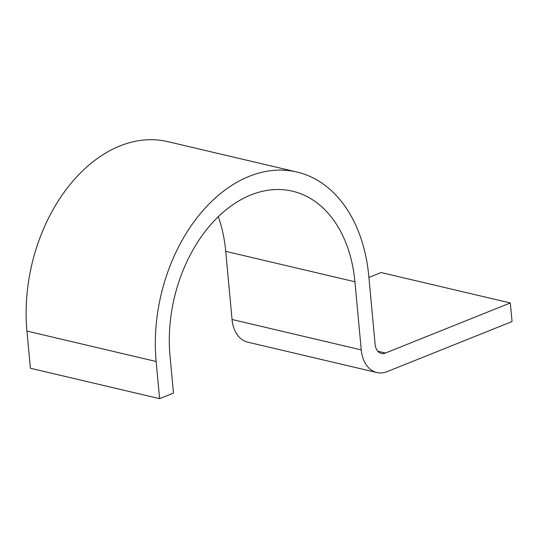 <?xml version="1.0" encoding="UTF-8"?>
<svg xmlns="http://www.w3.org/2000/svg" width="539" height="539" viewBox="0 0 539 539"><rect width="100%" height="100%" fill="white"/><g stroke="black" fill="none" stroke-linecap="round" stroke-linejoin="round"><path stroke-width="0.81" d="M368.912 277.45L381.127 272.552L510.325 302.958L512.05 321.547L387.238 371.607A32.785 22.651 -76.8 0 1 376.849 372.543A32.785 22.651 -76.8 0 1 361.251 349.905L354.925 281.762A131.139 90.599 103.2 0 0 292.515 191.204A131.139 90.599 103.2 0 0 170.014 355.929L173.464 393.099L159.598 398.665L30.4 368.252L26.95 331.081A150.805 104.189 103.2 0 1 167.824 141.642L297.023 172.056A150.805 104.189 103.2 0 0 156.148 361.494L159.598 398.665M510.325 302.958L385.513 353.025A13.111 9.062 -76.8 0 1 381.356 353.402A13.111 9.062 -76.8 0 1 375.117 344.34L368.797 276.204A150.805 104.189 103.2 0 0 297.023 172.056M376.849 372.543L247.65 342.137A32.785 22.651 -76.8 0 1 232.053 319.492L225.726 251.356A131.139 90.599 103.2 0 0 218.329 216.745M156.148 361.494L26.95 331.081M354.925 281.762L225.726 251.356M361.251 349.905L232.053 319.492M385.513 353.025L377.805 351.212"/></g></svg>
